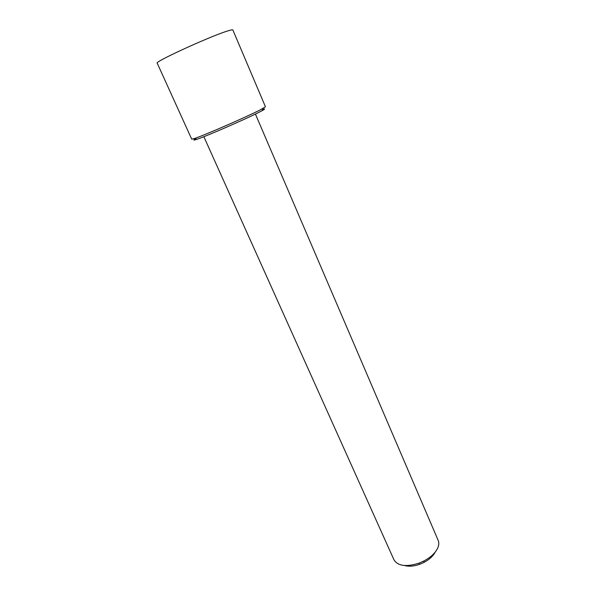 <?xml version="1.0" encoding="UTF-8"?>
<svg xmlns="http://www.w3.org/2000/svg" width="596" height="596" viewBox="0 0 596 596"><rect width="100%" height="100%" fill="white"/><g stroke="black" fill="none" stroke-linecap="round" stroke-linejoin="round"><path stroke-width="0.89" d="M203.854 136.685L393.963 559.808C397.837 566.014 406.122 567.154 418.802 563.22L423.875 560.992C430.617 557.387 435.199 553.14 437.613 548.26C438.954 545.318 439.148 542.703 438.179 540.401L255.408 114.059M195.562 138.801C192.962 140.298 193.372 140.477 196.784 139.337C206.38 136.231 246.96 118.559 259.774 111.892L262.143 110.647C265.287 108.904 265.436 108.487 262.575 109.388M260.415 109.791L265.451 106.803L232.842 29.942C232.649 29.547 230.667 29.964 226.897 31.201C208.578 36.974 153.783 62.155 157.21 63.146L191.711 139.173L194.706 138.428C204.644 135.173 247.064 116.689 260.415 109.791M404.505 565.515C408.826 566.729 413.922 566.304 419.793 564.256L423.972 562.415C429.455 559.488 433.217 556.023 435.251 552.023M262.143 110.647L262.881 108.502M196.784 139.337L194.706 138.428M423.972 562.415L423.875 560.992M419.793 564.256L418.802 563.22"/></g></svg>
